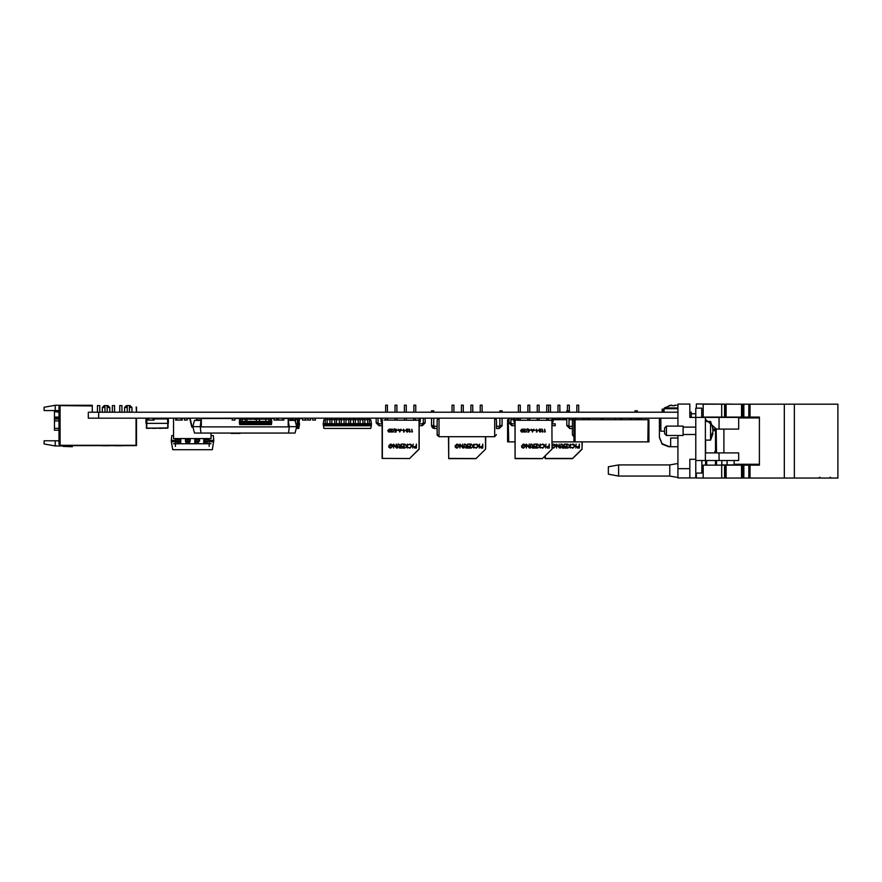 <?xml version="1.0" encoding="UTF-8"?>
<svg xmlns="http://www.w3.org/2000/svg" width="882" height="882" viewBox="0 0 882 882"><rect width="100%" height="100%" fill="white"/><g stroke="black" fill="none" stroke-linecap="round" stroke-linejoin="round"><path stroke-width="1.32" d="M58.94 420.901L54.486 420.901L54.486 411.618L58.94 412.17M97.505 412.258L97.505 405.577L99.732 405.577L99.732 412.258M104.925 407.429L102.334 407.429L104.186 405.577L107.152 405.577L107.152 412.258M112.345 412.258L112.345 405.577L114.572 405.577L114.572 412.258M119.765 412.258L119.765 405.577L121.992 405.577L121.992 412.258M107.891 405.577L109.754 407.429L107.152 407.429M127.184 407.429L124.583 407.429L126.446 405.577L129.411 405.577L129.411 412.258M130.15 405.577L132.002 407.429L129.411 407.429M58.94 430.173L54.486 430.173L54.486 420.901M515.132 420.229L516.797 420.041L515.132 420.229L515.132 458.431L542.452 458.563L551.978 449.214L542.452 458.563L551.978 449.214L542.452 458.563L551.978 449.214L551.856 420.229L517.613 420.229L520.292 420.041L520.292 418.189M514.945 418.189L515.132 458.618L542.32 458.618L552.033 449.081L551.856 420.229M546.697 418.189L546.697 420.041L552.033 420.229L552.033 418.189M448.718 436.733L448.718 458.431L476.026 458.563L485.563 449.214L485.431 436.733M448.53 436.733L448.718 458.618L475.905 458.618L485.618 449.081L485.618 436.733M384.773 420.041L419.204 420.229L384.122 420.097M382.303 420.229L382.303 458.431L409.612 458.563L382.115 458.431L382.115 418.189M419.204 418.189L419.148 449.214L409.48 458.618L419.016 449.081L419.016 420.229L417.506 420.097M545.098 458.431L545.098 455.972L545.285 458.618L572.462 458.618L581.999 449.081L581.999 441.926M582.186 441.926L581.999 449.081M552.033 421.53L553.08 421.53L553.08 418.189M516.246 420.041L518.098 418.189M552.033 425.697L555.186 425.697L555.186 423.845L552.033 423.845M510.865 422.919L511.792 423.845L511.792 425.697L509.013 422.919L510.865 422.919L510.865 418.189M431.563 412.258L431.563 410.769L433.779 410.769L433.779 412.258M502.101 412.258L502.101 410.769L499.873 410.769L499.873 412.258M265.835 422.357L265.835 418.189L265.835 421.387L264.17 421.387L264.17 422.357L268.878 422.357L268.878 421.387L270.542 421.387L270.542 419.347L268.878 419.347L268.878 418.189L268.878 421.431L265.835 421.431M250.036 421.431L246.993 421.431L246.993 418.189L246.993 419.347L245.328 419.347L245.328 421.387L246.993 421.387L246.993 422.357L246.993 421.431L242.285 421.431M256.408 419.115L256.408 418.189L256.408 419.347L254.744 419.347L256.408 419.115M239.529 423.492L271.59 423.492L271.391 424.584L239.728 424.584L239.331 422.357L242.285 422.357L242.285 419.347L240.61 419.347L240.61 421.387L242.285 421.387M240.61 422.357L240.61 421.387M251.701 422.357L251.701 421.387L250.036 421.387L250.036 422.357L254.744 422.357L254.744 421.387L256.408 421.387L256.408 419.347L256.408 422.357L259.451 422.357L259.451 418.189L259.451 419.115L259.451 418.189L259.451 419.115L261.127 419.115L259.451 419.347L259.451 421.387L261.127 421.387L261.127 422.357L264.17 422.357M250.036 419.347L251.701 419.115L250.036 419.347M196.532 420.041L196.532 418.189L196.521 420.041L196.543 418.189L196.532 420.041L201.35 420.041M176.047 438.586L176.047 441.276L180.755 441.276L180.755 438.586M185.474 438.586L185.474 441.276L190.181 441.276L190.181 438.586M204.315 438.586L204.315 441.276L209.023 441.276L209.023 438.586M194.889 438.586L194.889 441.276L199.608 441.276L199.608 438.586M175.397 438.586L175.397 443.778L173.534 443.778M423.283 422.919L425.135 422.919L422.357 425.697L422.357 423.845L423.283 422.919L423.283 418.189M413.636 420.041L413.636 418.189M637.311 412.258L637.311 410.769L635.084 410.769L635.084 412.258M566.762 418.189L566.762 425.609L569.739 428.575L566.762 425.609L568.989 425.609L568.989 418.189M566.762 412.258L566.762 410.769L568.989 410.769L568.989 412.258M615.25 419.678L615.25 418.189M677.321 405.213L677.938 405.191M674.664 405.191L676.274 405.224M329.956 424.584L329.956 423.658L323.253 423.658L323.253 424.584L334.664 424.584L334.664 423.658L334.664 424.584L358.213 424.584L358.213 419.336L360.065 419.336L360.065 418.189L360.065 424.584L362.921 424.584L362.921 423.647L355.358 423.658L355.358 418.189M358.213 419.137L358.213 418.189L358.213 419.137M362.921 424.584L369.492 424.584L369.492 418.189M325.238 418.189L325.238 424.584L325.238 423.647L327.101 423.658L327.101 424.584L327.101 418.189M348.798 424.584L348.798 418.189L348.798 419.115L348.798 418.189L348.798 419.115L350.65 419.115L350.65 418.189M350.65 424.584L350.65 419.115L348.798 419.115L350.65 419.115M341.224 424.584L341.224 418.189M339.372 424.584L339.372 419.115L341.224 419.115M345.942 424.584L345.942 418.189M344.079 424.584L344.079 419.115L345.942 419.115L344.079 419.336L344.079 418.189M331.808 424.584L331.808 418.189M353.506 424.584L353.506 423.658L336.516 423.658L336.516 424.584L336.516 423.647L329.956 423.647L329.956 419.115L331.808 419.115M355.358 424.584L355.358 423.647L353.506 423.647L353.506 419.115L355.358 419.115M348.798 419.336L350.65 419.336M334.664 419.336L336.516 419.336L336.516 423.647L334.664 423.647L334.664 419.115L336.516 419.115L336.516 418.189M367.64 424.584L367.64 423.658L362.921 423.647L362.921 418.189L362.921 419.115L362.921 418.189L362.921 419.115L364.784 419.115L364.784 418.189L364.784 419.336L362.921 419.115L364.784 419.115L362.921 419.115L364.784 419.336L364.784 424.584M369.492 419.336L367.64 419.115L367.64 418.189L367.64 419.115L369.492 419.115L367.64 419.115L369.492 419.115L367.64 419.115L367.64 423.647L371.476 423.658L370.793 419.766L369.492 419.766M327.101 419.336L325.238 419.115L327.101 419.336M290.884 420.416L290.884 418.189L290.884 419.115L290.884 418.189L290.884 419.115L292.736 419.115L292.736 418.189L292.736 419.137L292.736 418.189M292.736 420.416L292.736 419.115L290.884 419.115L292.736 419.115M295.591 422.621L295.591 418.189L295.591 419.126L295.591 418.189L295.591 419.126L295.591 418.189L295.591 419.115L297.443 419.126L297.443 418.189L297.443 419.137L297.443 418.189L297.443 419.137L297.443 418.189L297.443 419.115L297.443 418.189L297.443 419.115L295.591 419.137L297.443 419.336L295.591 419.115L297.443 419.115L295.591 419.115L297.443 419.115L295.591 419.115L297.443 419.115L297.443 423.658L295.867 423.658L297.443 423.647L297.443 424.584L297.443 423.658L298.182 423.658M290.884 419.336L292.736 419.336M706.68 460.47L706.68 465.057M734.111 460.47L734.111 464.924L727.121 464.924L727.121 460.47M714.288 404.099L696.295 403.912L696.295 408.179M714.839 404.099L736.911 404.132M714.288 430.614L714.288 429.126M701.807 460.47L701.807 473.083L695.744 473.083L695.744 460.47L705.38 460.47L705.38 417.451L738.686 417.451L738.686 429.126L716.217 429.126L716.515 452.874M705.38 452.874L738.686 452.874L738.686 460.47L705.38 460.47M618.591 476.048L618.591 464.924L608.393 466.776L608.393 474.196L618.591 476.048L669.78 476.048L677.938 477.537M618.591 464.924L669.78 464.924L669.78 476.048M837.9 478.088L837.9 404.132M721.741 404.132L721.741 417.109L703.219 417.109L703.219 404.132L837.393 404.132M784.307 404.132L784.307 478.088L837.393 478.088M748.851 465.112L749.424 465.112L749.424 478.088L748.851 478.088L748.851 465.112L743.846 465.112L743.846 478.088L741.486 478.088L741.486 465.112L725.478 465.112L725.478 478.088L724.519 478.088L724.519 465.112L725.478 465.112M741.486 465.112L742.567 465.112L742.567 478.088L742.567 465.112L743.846 465.112M726.162 465.112L726.162 478.088L725.588 478.088L725.588 465.112M724.519 465.112L703.219 465.112L703.219 478.088L724.519 478.088M716.515 464.296L715.445 464.296L715.445 465.112L715.467 460.47M725.478 404.132L725.478 417.109L721.741 417.109M725.478 417.109L742.567 417.109L742.567 404.132L742.567 417.109L748.851 417.109L748.851 404.132M749.424 404.132L749.424 417.109L748.851 417.109M705.38 440.074L710.572 440.074L710.572 421.53L705.38 421.53M710.947 437.285L713.031 431.254L712.524 427.086L713.031 428.652L710.572 421.53M664.587 433.58L664.587 428.024L666.439 426.16L666.439 435.432L664.587 433.58M666.439 435.432L683.131 435.432L683.131 426.16L666.439 426.16M668.854 405.731L671.29 405.191L664.378 407.969L677.938 407.969M664.378 407.969L664.025 408.675L677.938 408.675M671.29 405.191L673.297 405.676M514.945 421.53L513.908 421.53L513.908 418.189M431.563 418.189L431.563 425.808L434.528 428.575L431.563 425.609L433.779 425.609L433.779 418.189M502.101 418.189L502.101 425.808L499.135 428.575L499.135 426.348L499.146 428.575L502.101 425.609L499.873 425.609L499.873 418.189M176.984 443.778L176.984 442.323L180.7 442.323L180.7 441.276L176.984 441.276L180.7 441.276L180.7 443.778L175.397 443.778L175.397 446.38M210.996 443.778L209.144 443.778L209.144 438.586M209.144 446.38L209.144 443.778L203.698 443.778L203.698 442.323L207.402 442.323L207.402 443.778M378.036 422.919L378.962 423.845L378.962 425.697L376.173 422.919L378.036 422.919L378.036 418.189M382.115 421.53L381.079 421.53L381.079 418.189M387.672 420.041L387.672 418.189L387.452 420.041M419.204 421.53L420.24 421.53L420.24 418.189M589.286 419.678L589.286 418.189L586.321 419.678L589.286 418.189M664.025 408.675L664.025 412.258M499.873 425.609L499.135 426.348L499.873 425.609L499.135 426.348L496.511 426.348L496.489 419.865L494.648 418.189L496.5 420.075L494.648 418.189L494.648 436.733L439.015 436.733L437.152 434.153L437.163 419.865L439.015 418.189L439.015 436.733L437.174 435.102L437.152 428.575L437.152 434.153L437.152 428.575L437.152 434.153L437.152 428.575L437.152 434.153L437.152 428.575L437.152 434.153L437.152 428.575L434.528 428.575L433.779 425.609L434.528 426.348L437.152 426.348L437.163 419.865L438.608 418.233L437.163 419.865L439.015 418.189L437.163 419.865L438.608 418.233L437.163 419.865L438.608 418.233L437.163 419.865L438.608 418.233L437.163 419.865L437.152 434.55L439.015 436.733L437.152 434.153M572.363 420.041L573.973 418.2L572.363 420.041L572.363 434.903L573.973 436.722L572.363 434.903L572.374 419.865L573.973 418.2L573.973 419.678L575.836 419.678L575.836 418.189M572.363 434.153L572.363 420.163M437.152 426.348L437.152 420.163L437.152 426.348M494.648 436.733L496.5 434.55L494.648 436.733M496.511 426.348L496.5 420.163L496.5 428.575L499.135 428.575M496.5 420.075L494.648 418.189L496.489 419.865L495.056 418.233L496.489 419.865L495.056 418.233L496.489 419.865L495.056 418.233L496.489 419.865L496.511 428.575M659.372 418.189L659.372 437.108L662.084 443.657L668.644 446.38L670.684 446.38L670.684 438.034L677.938 438.034M660.872 425.609L659.372 425.609L659.372 437.472L662.084 444.032L668.644 446.744L677.938 446.744L668.644 446.744M160.281 418.222L156.357 418.222L160.281 418.222M147.481 418.222L136.489 418.222L147.481 418.222M154.163 418.222L155.464 418.222L154.163 418.222M88.354 418.189L88.354 412.258L98.718 412.258L98.718 418.189L88.354 418.189M691.29 417.451L691.29 412.258L689.801 412.258M677.938 412.258L98.718 412.258M677.938 418.189L98.718 418.189M173.534 418.222L161.174 418.222M55.224 440.746L55.224 445.939L44.1 443.977L44.1 440.746L58.94 440.746M44.1 410.516L44.1 407.286L55.224 405.323L55.224 410.516L44.1 410.516M91.949 405.952L60.053 405.577L60.053 445.267L136.082 445.267L136.082 418.189L136.126 445.3L60.792 445.675L136.489 445.675L136.489 418.189M60.792 405.577L92.312 405.952L92.312 405.323L55.224 405.323M55.224 410.516L58.94 410.516M92.312 412.258L92.312 405.952M60.053 405.577L58.94 406.69L58.94 444.153L60.053 445.267M55.224 445.939L61.961 445.939M62.457 445.675L63.14 445.675M109.754 407.429L109.754 412.258M132.002 407.429L132.002 412.258M108.894 445.697L102.158 445.697L108.894 445.697M114.506 445.697L122.554 445.697L114.506 445.697M136.489 407.076L136.489 412.258L136.126 407.076M67.473 446.049L72.28 446.733L63.206 446.413L67.286 446.413L61.718 445.675M72.28 446.733L67.286 446.413M109.335 445.697L102.158 445.697L109.335 445.697M108.993 445.697L103.558 445.697L108.993 445.697M102.158 445.697L106.292 445.697L102.158 445.697M197.425 418.189L201.372 418.189L201.372 426.91L288.16 426.91L288.16 418.189M201.372 418.564L232.142 418.564M234.921 418.564L240.61 418.564M242.285 418.564L273.927 418.564M283.85 418.564L288.16 418.564M192.078 426.701L190.016 418.189L192.078 426.701L192.827 427.075L191.78 427.075L189.718 418.564L186.896 418.189M191.78 427.075L189.718 418.564L186.896 418.564M297.443 426.701L299.516 418.189L297.443 426.701L288.16 426.723M302.625 418.189L299.803 418.564L297.741 427.075L296.694 426.701L294.996 433.029L288.568 433.029L289.274 426.723L288.16 420.416M302.625 418.564L299.803 418.564L297.741 427.075L296.694 427.075M241.381 433.029L238.504 433.029M288.568 420.416L294.996 420.416L296.694 426.723M201.372 426.723L192.838 426.723L194.525 420.416L200.953 420.416L200.258 426.723L200.953 433.029L194.525 433.029L192.838 426.723M288.568 433.029L200.953 433.029M235.847 433.393L231.073 433.393L235.847 433.029M240.125 433.393L236.839 433.393L240.125 433.393M160.281 418.189L156.301 418.189M516.951 420.097L517.613 420.229M550.335 420.097L550.996 420.229M523.456 448.166L521.692 447.395L523.467 447.758L525.22 446.116L523.357 444.44L521.791 445.653L523.103 446.049L521.438 446.049L523.39 444.043L525.088 444.782L525.573 446.105L523.456 448.166M522.045 429.17L522.96 429.17L522.96 432.114L521.427 432.004L520.545 430.603L522.045 429.17M535.341 430.151L534.205 430.449L535.341 430.151M538.957 430.151L537.833 430.449L538.957 430.151M539.53 431.287L540.17 431.882L541.118 431.199L540.159 432.18L539.266 431.309L540.6 429.468L539.222 429.17L541.228 429.17L539.53 431.287L540.17 431.882M543.036 431.805L542.32 432.114L542.32 429.17L543.036 431.805M545.308 431.805L544.591 432.114L544.591 429.17L545.308 431.805M523.467 447.758L525.22 446.116M523.357 444.44L521.791 445.653M533.434 445.95L534.073 444.142L534.073 448.067L532.397 448.012L531.603 447.009L533.004 445.95L531.559 444.142L533.72 445.95M542.75 447.758L544.492 446.094L542.728 444.44L541.019 444.859L542.728 444.043L544.348 444.726L544.844 446.127L542.728 448.166L541.019 447.339L542.75 447.758L544.492 446.094L542.728 444.44M536.642 447.659L536.642 446.457L534.779 446.457L536.642 446.049L536.642 444.539L534.779 444.142L536.995 444.142L536.995 448.067L534.779 448.067L536.642 447.659L536.642 446.457M532.541 432.114L531.151 429.17L531.868 430.107L533.941 429.17L532.541 432.114M528.88 432.114L527.679 432.114L528.682 431.805L528.836 431.033L527.568 430.129L528.594 429.093L529.487 429.92L528.572 429.391L527.833 430.14L529.189 430.637L528.88 432.114M525.992 432.18L527.227 428.751L525.992 432.18M524.426 431.882L525.374 431.199L524.415 432.18L523.522 431.309L524.856 429.468L523.489 429.17L525.485 429.17L523.787 431.287L524.426 431.882M546.002 444.142L545.649 448.067L546.002 444.142M518.44 412.258L518.44 405.213L520.292 405.213L520.292 412.258M527.855 412.258L527.855 405.213L529.707 405.213L529.707 412.258M529.707 418.189L529.707 420.041L527.855 420.041L527.855 418.189M537.281 412.258L537.281 405.213L539.134 405.213L539.134 412.258M539.134 418.189L539.134 420.041L537.281 420.041L537.281 418.189M546.697 412.258L546.697 405.213L548.549 405.213L548.549 412.258M522.695 431.805L522.695 429.468L521.516 429.545L520.81 430.603L522.695 431.805M532.982 447.659L533.72 447.659L533.72 446.347L531.956 447.02L533.72 447.659L533.72 446.347L531.956 447.02L532.982 447.659M536.642 446.049L536.642 444.539M540.214 444.142L540.214 448.067L539.861 446.568L537.722 448.067L539.652 446.303L537.568 444.142L539.861 446.027L540.214 444.142M549.221 444.142L549.221 448.067L547.557 448.001L546.807 447.009L548.869 445.95L549.221 444.142M548.869 447.659L548.869 446.347L547.16 447.009L548.869 447.659M530.887 430.151L529.751 430.449L530.887 430.151M537.149 431.805L536.432 432.114L536.432 429.17L537.149 431.805M529.046 444.142L529.387 448.067L526.73 444.969L526.378 448.067L526.378 444.142L529.046 447.218L529.046 444.142M530.755 444.142L530.402 448.067L530.755 444.142M452.014 412.258L452.014 405.213L453.866 405.213L453.866 412.258M461.44 412.258L461.44 405.213L463.293 405.213L463.293 412.258M470.856 412.258L470.856 405.213L472.708 405.213L472.708 412.258M480.282 412.258L480.282 405.213L482.134 405.213L482.134 412.258M457.052 447.758L458.794 446.116L456.942 444.44L455.377 445.653L456.689 446.049L455.024 446.049L456.964 444.043L458.673 444.782L459.147 446.105L457.041 448.166L455.277 447.395L457.052 447.758L458.794 446.116L456.942 444.44L455.377 445.653M467.019 445.95L467.658 444.142L467.658 448.067L465.983 448.012L465.189 447.009L466.578 445.95L465.145 444.142L467.306 445.95M479.588 444.142L479.235 448.067L479.588 444.142M476.313 448.166L474.604 447.339L476.335 447.758L478.077 446.094L476.313 444.44L474.604 444.859L476.313 444.043L477.923 444.726L478.43 446.127L476.313 448.166M473.799 444.142L473.799 448.067L473.447 446.568L471.308 448.067L473.237 446.303L471.153 444.142L473.447 446.027L473.799 444.142M470.569 444.142L470.569 448.067L468.364 448.067L470.227 447.659L470.227 446.457L468.364 446.457L470.227 446.049L470.227 444.539L468.364 444.142L470.569 444.142M481.737 447.659L482.454 447.659L482.454 446.347L480.745 447.009L482.454 447.659L482.454 446.347L480.745 447.009L481.737 447.659M482.807 444.142L482.807 448.067L481.142 448.001L480.392 447.009L482.454 445.95L482.807 444.142M462.62 444.142L462.973 448.067L460.305 444.969L459.952 448.067L459.952 444.142L462.62 447.218L462.62 444.142M464.329 444.142L463.987 448.067L464.329 444.142M467.306 447.659L467.306 446.347L465.542 447.02L467.306 447.659M385.599 412.258L385.599 405.213L387.452 405.213L387.452 412.258M385.599 418.189L385.599 420.041M395.015 412.258L395.015 405.213L396.878 405.213L396.878 412.258M396.878 418.189L396.878 420.041M395.015 418.189L395.015 420.041M404.441 412.258L404.441 405.213L406.293 405.213L406.293 412.258M406.293 418.189L406.293 420.041M404.441 418.189L404.441 420.041M413.856 412.258L413.856 405.213L415.72 405.213L415.72 412.258M413.856 418.189L413.856 420.041M402.501 430.151L401.376 430.449L402.501 430.151M404.32 431.805L403.603 432.114L403.603 429.17L404.32 431.805M406.128 430.151L404.992 430.449L406.128 430.151M407.33 431.882L408.278 431.199L407.319 432.18L406.426 431.309L407.76 429.468L406.393 429.17L408.388 429.17L406.69 431.287L407.33 431.882M412.467 431.805L411.751 432.114L411.751 429.17L412.467 431.805M390.638 447.758L392.38 446.116L390.517 444.44L388.962 445.653L390.263 446.049L388.609 446.049L390.55 444.043L392.247 444.782L392.733 446.105L390.627 448.166L388.863 447.395L390.638 447.758L392.38 446.116L390.517 444.44L388.962 445.653M396.205 444.142L396.558 448.067L393.89 444.969L393.537 448.067L393.537 444.142L396.205 447.218L396.205 444.142M397.914 444.142L397.562 448.067L397.914 444.142M400.604 445.95L401.233 444.142L401.233 448.067L399.568 448.012L398.774 447.009L400.163 445.95L398.719 444.142L400.891 445.95M416.381 444.142L416.381 448.067L414.727 448.001L413.967 447.009L416.028 445.95L416.381 444.142M413.162 444.142L412.809 448.067L413.162 444.142M409.921 447.758L411.651 446.094L409.898 444.44L408.179 444.859L409.887 444.043L411.508 444.726L412.004 446.127L409.898 448.166L408.179 447.339L409.921 447.758L411.651 446.094L409.898 444.44M407.374 444.142L407.374 448.067L407.021 446.568L404.882 448.067L406.811 446.303L404.739 444.142L407.021 446.027L407.374 444.142M403.802 447.659L403.802 446.457L401.938 446.457L403.802 446.049L403.802 444.539L401.938 444.142L404.154 444.142L404.154 448.067L401.938 448.067L403.802 447.659L403.802 446.457M399.711 432.114L398.311 429.17L399.039 430.107L401.112 429.17L399.711 432.114M398.047 430.151L396.922 430.449L398.047 430.151M395.842 431.805L396.007 431.033L394.728 430.129L395.753 429.093L396.657 429.92L395.742 429.391L394.993 430.14L396.349 430.637L396.051 432.114L394.838 432.114L396.007 431.033M393.163 432.18L394.386 428.751L393.163 432.18M390.958 431.287L391.597 431.882L392.534 431.199L391.575 432.18L390.693 431.309L392.027 429.468L390.649 429.17L392.655 429.17L390.958 431.287L391.597 431.882M400.152 447.659L400.891 447.659L400.891 446.347L399.127 447.02L400.891 447.659L400.891 446.347L399.127 447.02L400.152 447.659M415.312 447.659L416.028 447.659L416.028 446.347L414.32 447.009L415.312 447.659M403.802 446.049L403.802 444.539M389.216 429.17L390.12 429.17L390.12 432.114L388.598 432.004L387.705 430.603L389.216 429.17M389.855 429.468L387.97 430.603L388.753 431.728L389.855 431.805L389.855 429.468M395.742 429.391L394.993 430.14L395.698 430.791M410.207 431.805L409.491 432.114L409.491 429.17L410.207 431.805M648.16 419.678L648.898 419.678L648.898 441.926L648.149 441.926L648.16 419.678L647.785 441.926L573.973 441.926L573.973 419.678L568.989 419.678M573.973 419.678L574.722 419.678L574.722 441.926M647.785 419.678L575.086 419.678L575.086 441.926M582.495 418.189L582.495 419.678M601.337 418.189L601.337 419.678M620.178 418.189L620.178 419.678M629.605 418.189L629.605 419.678M639.02 418.189L639.02 419.678M507.558 441.926L507.558 419.678L508.297 419.678L508.308 441.926L507.558 441.926M573.973 441.926L552.033 441.926M514.945 441.926L508.671 441.926L508.297 419.678M566.762 419.678L553.08 419.678M513.908 419.678L510.865 419.678M553.764 418.189L553.764 419.678M563.179 418.189L563.179 419.678M572.605 418.189L572.605 419.137M548.582 412.258L548.582 405.213L550.434 405.213L550.434 412.258M557.997 412.258L557.997 405.213L559.861 405.213L559.861 412.258M559.861 418.189L559.861 419.678M557.997 418.189L557.997 419.678M567.424 410.769L567.424 405.213L569.276 405.213L569.276 412.258M569.276 418.189L569.276 419.678M576.839 412.258L576.839 405.213L578.702 405.213L578.702 412.258M553.62 447.758L555.362 446.116L553.499 444.44L552.033 445.3L553.499 444.44L555.362 446.116L553.62 447.758L552.033 447.207M560.897 444.142L560.544 448.067L560.897 444.142M563.587 445.95L564.215 444.142L564.215 448.067L562.551 448.012L561.757 447.009L563.146 445.95L561.702 444.142L563.863 445.95M545.285 455.785L545.285 458.431L572.462 458.431M576.144 444.142L575.792 448.067L576.144 444.142M572.903 447.758L574.634 446.094L572.87 444.44L571.161 444.859L572.87 444.043L574.491 444.726L574.987 446.127L572.881 448.166L571.161 447.339L572.903 447.758L574.634 446.094L572.87 444.44M567.137 444.142L567.137 448.067L564.921 448.067L566.784 447.659L566.784 446.457L564.921 446.457L566.784 446.049L566.784 444.539L564.921 444.142L567.137 444.142M570.356 444.142L570.356 448.067L570.004 446.568L567.865 448.067L569.794 446.303L567.721 444.142L570.004 446.027L570.356 444.142M582.131 449.214L572.594 458.563L582.131 449.214M579.364 444.142L579.364 448.067L577.699 448.001L576.949 447.009L579.011 445.95L579.364 444.142M579.011 447.659L579.011 446.347L577.302 447.009L579.011 447.659M559.188 444.142L559.541 448.067L556.873 444.969L556.52 448.067L556.52 444.142L559.188 447.218L559.188 444.142M552.033 444.671L553.532 444.043L555.23 444.782L555.715 446.105L553.609 448.166L552.033 447.571M552.033 445.653L553.246 445.653L552.033 446.049M563.863 447.659L563.863 446.347L562.11 447.02L563.863 447.659M514.945 423.195L513.908 421.53M552.033 423.195L553.08 421.53M509.013 422.919L509.013 418.189M511.792 425.697L514.945 425.697M433.216 428.266L431.86 426.91L433.216 428.277M264.17 419.115L265.835 419.115L264.17 419.115M264.17 421.431L261.127 421.431M254.744 421.431L251.701 421.431M242.285 422.357L250.036 422.357M245.328 422.357L246.993 422.357M240.61 421.431L239.331 421.431L239.728 419.215L250.036 419.215M271.59 423.492L271.391 419.215L261.127 419.215M251.701 419.215L254.744 419.215M256.408 419.215L259.451 419.215M259.451 421.431L256.408 421.431M271.788 421.431L268.878 421.431L268.878 422.357L271.788 422.357L271.788 421.431M268.878 422.357L270.542 422.357M240.61 418.189L240.61 419.115L242.285 419.115L242.285 418.189M250.036 419.115L251.701 419.115M254.744 422.357L256.408 422.357M259.451 422.357L261.127 422.357M196.587 418.189L196.554 420.041L196.587 418.189M197.458 418.189L201.35 418.311L197.425 418.311M201.35 419.92L197.458 419.92M175.397 440.327L171.34 440.327L171.747 435.62L173.534 435.62M210.996 435.62L213.323 435.62L213.731 440.327L209.144 440.327M175.397 441.75L171.34 441.75L172.751 449.754L212.319 449.754L213.731 440.327M213.731 441.75L209.144 441.75M180.7 441.75L176.984 441.75M171.34 440.327L171.34 441.75M198.505 442.323L198.505 443.778L194.79 443.778L194.79 442.323L198.505 442.323L198.505 441.276M194.79 442.323L194.79 438.586M176.984 442.323L176.984 441.276L176.984 442.323M185.893 442.323L189.597 442.323L189.597 443.778L185.893 443.778L185.893 441.276M189.597 441.276L189.597 442.323M203.698 442.323L203.698 438.586M207.402 441.276L207.402 442.323M173.534 418.189L173.534 438.586L210.996 438.586L210.996 433.029M168.352 423.261L168.352 422.147L168.352 423.261M168.33 420.449L168.33 422.147L168.33 420.449M168.33 419.523L168.33 420.152L168.33 419.523M149.532 428.123L167.613 428.2L167.988 423.382L146.853 423.382L146.621 428.09M149.532 428.2L167.911 427.858L167.613 418.895L154.163 418.895M147.481 418.895L146.842 418.895L146.809 423.382L146.478 418.564L147.481 418.564M154.163 418.564L167.613 418.895M167.988 423.382L167.988 427.836M146.765 427.869L146.401 418.564L146.511 428.178M159.014 428.31L162.101 428.31L159.014 428.31M160.634 428.31L161.803 428.31L160.634 428.31M154.229 428.31L156.301 428.31L154.229 428.31M161.968 428.31L161.141 428.31L161.968 428.31M161.141 428.2L160.27 428.2M161.163 428.31L161.748 428.31L161.163 428.31M152.2 428.31L154.174 428.31L152.2 428.31M156.235 428.2L154.174 428.2M146.401 420.152L146.401 419.523L146.401 420.152M146.401 422.147L146.401 420.449L146.401 422.147M146.401 428.2L149.499 428.123L146.401 428.2L146.39 423.382L146.39 428.2M149.499 428.31L146.511 428.31M168.275 419.523L168.286 418.344L167.988 419.523M168.286 423.261L168.286 422.147L168.286 423.261M168.275 420.449L168.275 422.147L168.286 420.449M146.026 423.261L146.026 418.344L146.026 423.261M422.357 425.697L419.204 425.697M376.173 422.919L376.173 418.189M378.962 425.697L382.115 425.697M425.135 422.919L425.135 418.189M382.115 423.195L381.079 421.53M419.204 423.195L420.24 421.53M568.989 425.609L569.739 428.575L572.363 428.575M631.457 419.104L631.677 419.678M367.695 419.336L367.695 418.189M368.808 419.336L368.808 418.189M363.252 419.336L363.252 418.189M362.138 419.766L362.138 418.189M277.168 418.189L277.168 420.041L278.282 420.041L278.282 418.189M282.736 418.189L282.736 420.041L283.85 420.041L283.85 418.189M278.282 420.008L282.736 420.008M154.163 418.189L154.163 420.041L153.049 420.041L153.049 418.189M148.595 418.189L148.595 420.041L147.481 420.041L147.481 418.189M148.595 420.008L153.049 420.008M282.736 420.041L281.027 420.008M276.705 418.189L276.705 420.041L273.927 420.041L273.927 418.189M234.921 418.189L234.921 420.041L232.142 420.041L232.142 418.189M302.57 418.564L302.57 420.041L306.495 420.041L305.348 420.041L306.495 420.041L305.348 420.041L305.348 418.189M306.462 420.008L305.348 420.008L306.462 420.008M315.403 418.189L315.403 420.041L312.625 420.041L312.625 418.189M187.249 418.564L187.249 420.041L184.459 420.041L184.459 418.189M181.163 418.189L181.163 420.041L182.276 420.041L182.276 418.189L182.276 420.041M181.163 420.008L176.72 420.008L176.72 418.189L176.72 420.041L175.606 420.041L175.606 418.189M310.574 418.189L310.574 420.041L307.796 420.041L307.796 418.189M663.639 409.105L662.15 409.105L663.639 409.105L663.639 412.258M662.15 412.258L662.15 409.105M659.372 425.609L659.372 437.472M371.267 425.741L370.793 428.487L323.948 428.487L323.462 425.741L371.267 425.741L371.476 423.658M329.956 419.336L331.808 419.336M339.372 419.336L341.224 419.336M353.506 418.189L353.506 419.115M334.664 418.189L334.664 419.115M323.253 423.658L323.948 419.766L325.238 419.766M327.101 419.766L329.956 419.766M331.808 419.766L334.664 419.766M336.516 419.766L339.372 419.766M341.224 419.766L344.079 419.766M345.942 419.766L348.798 419.766M350.65 419.766L353.506 419.766M355.358 419.766L358.213 419.766M360.065 419.766L362.921 419.766M364.784 419.766L367.64 419.766M323.253 424.584L323.462 425.741M369.492 424.584L371.476 424.584M348.798 418.189L348.798 419.115M325.238 423.658L325.238 424.584M329.956 418.189L329.956 419.115M339.372 418.189L339.372 419.115M358.213 424.584L360.065 424.584M295.591 419.336L297.443 419.336M290.884 418.189L290.884 419.115M296.12 424.584L297.962 424.584M298.348 424.584L299.428 424.584L299.428 423.658L298.568 423.658M299.428 423.658L299.064 421.607M298.91 420.692L298.744 419.766L297.443 419.766M288.16 419.766L290.884 419.766M292.736 419.766L295.591 419.766M298.061 425.741L299.23 425.741L298.744 428.487L296.22 428.487M296.429 425.741L297.686 425.741M299.23 425.741L299.428 424.584M705.567 440.074L705.567 452.874M705.567 460.47L705.567 465.112M696.295 473.083L696.295 478.088L703.219 478.088M727.121 464.924L721.829 464.924L721.829 460.47M677.938 426.16L677.938 404.099L689.801 404.099L689.801 417.451L695.744 417.451L695.744 408.179L701.708 408.179L701.708 417.451M705.38 417.451L695.744 417.451L695.744 460.47M695.744 459.357L689.801 459.357L689.801 468.629L677.938 468.629L677.938 477.901L695.744 477.901L695.744 473.083M689.801 413.735L689.801 404.099M677.938 435.432L677.938 468.629M689.801 468.629L689.801 477.901M691.29 413.735L695.744 413.735M731.112 404.099L723.185 404.132M714.839 452.874L714.839 451.386L715.467 451.386M714.839 429.126L714.839 430.614L715.467 430.614M719.106 417.451L719.106 429.126L716.526 429.126L705.38 419.325M712.854 429.126L716.526 429.126M719.106 452.874L719.106 460.47M664.587 431.166L660.872 431.166L660.872 418.189M750.064 404.132L750.064 417.109L759.413 417.109L759.413 465.112L750.064 465.112L750.064 478.088L784.307 478.088M750.064 465.112L749.424 465.112M749.424 478.088L750.064 478.088M743.846 478.088L748.851 478.088M726.162 478.088L741.486 478.088M721.741 465.112L721.741 478.088M734.111 464.296L759.413 464.296M715.467 429.126L715.467 452.874M738.686 417.925L759.413 417.925M749.424 417.109L750.064 417.109M712.766 432.897L710.947 438.619M712.766 428.707L712.943 430.802M674.686 405.731L671.941 405.731M58.94 418.41L54.486 418.41M54.486 417.098L58.94 417.098M54.486 419.038L58.94 419.038M54.486 428.31L58.94 428.31M176.047 439.765L180.755 439.765M185.474 439.765L190.181 439.765M204.315 439.765L209.023 439.765M194.889 439.765L199.608 439.765M189.597 443.778L194.79 443.778M198.505 443.778L203.698 443.778M180.7 443.778L185.893 443.778M353.506 419.336L355.358 419.336M794.362 404.132L794.362 478.088M716.272 464.296L716.272 465.112M724.519 417.109L724.519 404.132M725.588 417.109L725.588 404.132M726.162 404.132L726.162 417.109M741.486 417.109L741.486 404.132M743.846 404.132L743.846 417.109M104.925 405.577L104.925 412.258M102.334 407.429L102.334 412.258M127.184 405.577L127.184 412.258M124.583 407.429L124.583 412.258M518.66 418.189L518.66 420.041M548.328 418.189L548.328 420.041M415.499 418.189L415.499 420.041M584.347 418.189L584.347 419.678M603.189 418.189L603.189 419.678M622.031 418.189L622.031 419.678M631.457 418.189L631.457 419.678M640.872 418.189L640.872 419.678M555.616 418.189L555.616 419.678M565.042 418.189L565.042 419.678M511.792 423.845L514.945 423.845M434.528 426.348L433.779 425.609M422.357 423.845L419.204 423.845M378.962 423.845L382.115 423.845M569.739 426.348L572.363 426.348M637.311 419.678L637.311 418.189M635.084 419.678L635.084 418.189M669.78 464.924L677.938 463.436M819.764 477.162L818.838 478.088M830.149 477.162L831.076 478.088M716.515 460.47L716.515 465.112M723.924 429.126L723.924 452.874M710.572 440.074L712.943 433.613M695.744 427.086L683.131 427.086M695.744 434.506L683.131 434.506"/></g></svg>
